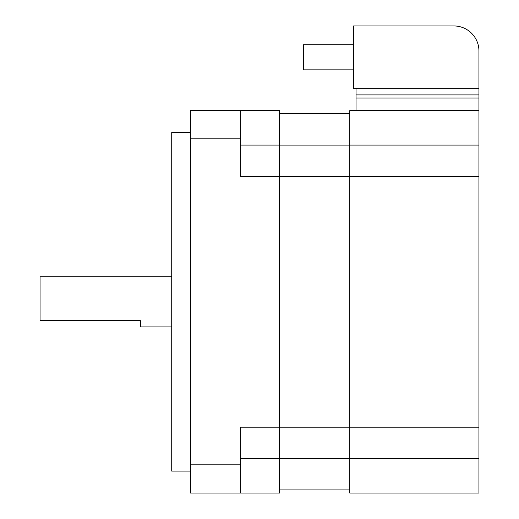 <?xml version="1.0" encoding="UTF-8"?>
<svg xmlns="http://www.w3.org/2000/svg" width="519" height="519" viewBox="0 0 519 519"><rect width="100%" height="100%" fill="white"/><g stroke="black" fill="none" stroke-linecap="round" stroke-linejoin="round"><path stroke-width="0.78" d="M171.724 276.744L40.054 276.744L40.054 320.632L140.377 320.632L140.377 326.899L171.724 326.899M190.531 110.592L240.693 110.592L190.531 110.592L190.531 493.05L279.566 493.05L279.566 110.592L240.693 110.592L240.693 176.428L349.787 176.428L349.787 113.726L279.566 113.726L279.566 145.08L349.787 145.08M240.693 493.05L240.693 427.215L349.787 427.215L349.787 110.592L478.946 110.592L478.946 51.031A25.081 25.081 0 0 0 453.866 25.95L353.549 25.95L353.549 88.645L478.946 88.645M190.531 132.54L171.724 132.54L171.724 471.103L190.531 471.103M240.693 458.569L279.566 458.569L279.566 489.917L349.787 489.917L349.787 427.215L478.946 427.215L478.946 110.592M349.787 427.215L349.787 458.569L478.946 458.569L478.946 493.05L349.787 493.05L349.787 458.569L279.566 458.562L279.566 427.215M279.566 176.428L279.566 145.08M478.946 458.569L478.946 427.215M349.787 176.428L478.946 176.428M356.053 110.592L356.053 88.645M353.549 69.838L303.388 69.838L303.388 44.757L353.549 44.757M240.693 145.073L279.566 145.073M190.531 138.807L240.693 138.807M190.531 464.836L240.693 464.836M349.787 145.073L478.946 145.073M356.053 98.052L478.946 98.052M356.053 94.919L478.946 94.919"/></g></svg>
